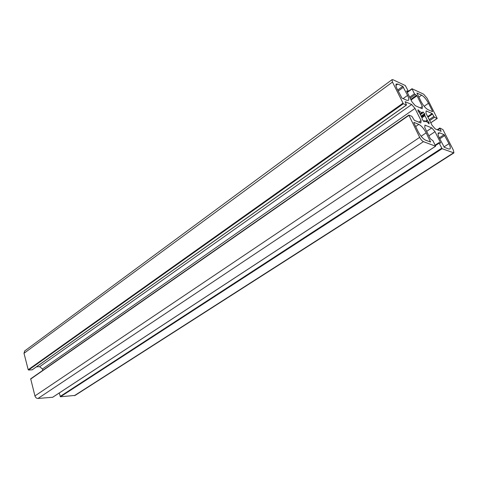 <?xml version="1.0" encoding="UTF-8"?>
<svg xmlns="http://www.w3.org/2000/svg" width="478" height="478" viewBox="0 0 478 478"><rect width="100%" height="100%" fill="white"/><g stroke="black" fill="none" stroke-linecap="round" stroke-linejoin="round"><path stroke-width="0.72" d="M413.858 122.894L413.912 122.356L418.842 124.364C421.423 125.75 423.861 128.576 426.167 132.848L430.547 142.008L425.587 140.179C422.982 138.835 420.503 135.973 418.142 131.593L413.858 122.894M432.536 111.201L432.5 111.685L428.001 109.683C425.575 108.297 423.251 105.578 421.04 101.527L416.918 93.031L421.65 95.176C424.058 96.598 426.346 99.287 428.509 103.248L432.536 111.201L432.094 111.505M439.407 138.094C438.111 135.429 437.776 133.697 438.386 132.908L439.67 132.848L444.116 134.665L448.967 143.693C450.288 146.399 450.635 148.15 450.013 148.957L448.806 149.028L444.337 147.326L439.407 138.094M407.573 95.409C408.762 97.882 409.066 99.514 408.487 100.302L406.939 100.332L401.962 98.121L397.087 88.866C395.927 86.428 395.629 84.827 396.202 84.05L397.833 84.05L402.775 86.357L407.573 95.409L403.085 98.617M422.194 119.416L422.098 117.97L419.594 113.017L417.921 110.836L418.041 109.797L420.031 111.78L422.761 112.957L422.887 111.906L424.589 113.722L424.787 115.258L427.195 120.127L429.119 122.768L429.029 123.838L427.356 122.057L424.333 120.737L424.213 121.83L422.194 119.416M24.748 350.912L23.996 353.302L28.208 369.721L28.578 370.032L32.277 369.799L406.461 105.07M403.342 103.756L406.491 105.052L405.159 101.659L411.672 104.527L415.006 108.404L421.058 120.581L420.837 122.989L414.378 120.331L411.899 116.327L408.821 115.084L419.678 137.347C420.867 139.552 422.116 140.992 423.43 141.667L435.619 146.22L433.002 140.759L430.391 138.853L424.769 127.542L424.966 125.122L431.765 127.913L435.022 131.707L440.591 142.808L440.579 143.131L439.049 142.599L439.151 143.131L442.12 148.706L453.945 152.9L453.413 150.247L442.963 129.604L439.79 128.026L441.14 131.348L435.195 128.899L431.957 125.122L425.958 113.172L426.149 110.896L432.148 113.537L434.496 117.295L437.227 118.448L427.057 98.187L423.651 94.178L411.988 88.723L414.444 93.796L417.001 95.779L422.361 106.469L422.158 108.727L415.298 105.704L411.982 101.844L406.575 90.963L408.248 91.358L408.152 90.886L405.314 85.538L392.868 79.677L392.032 79.677L392.468 82.061L403.342 103.756L28.578 370.032M420.293 107.909L422.361 106.469M59.2 393.012L60.485 396.764L75.13 395.408L453.825 152.972M428.88 135.812L435.022 131.707M426.663 131.348L431.765 127.913M408.804 115.162L30.688 378.809L34.936 395.915C35.503 397.559 36.531 398.401 38.007 398.461L52.682 397.254M418.788 122.141L421.058 120.581M36.477 366.829L39.68 366.698L42.417 369.01L42.781 370.378M42.417 369.01L415.006 108.404M39.68 366.698L411.672 104.527M429.907 141.823L430.451 141.464M421.112 136.248L426.167 132.848M415.657 126.545L418.842 124.364M424.153 106.277L428.509 103.248M418.848 97.159L421.65 95.176M438.081 133.906L439.67 132.848M443.931 146.973L448.967 143.693M439.76 138.799L444.809 135.465M439.288 137.855L444.116 134.665M398.168 91.059L403.498 87.199M397.672 90.061L402.775 86.357M395.933 85.437L397.833 84.05M423.592 121.281L424.315 120.785M428.39 123.264L429.119 122.768M427.977 122.786L428.838 122.201M425.802 121.741L427.469 120.605M425.295 121.424L427.195 120.127M421.955 117.773L424.978 115.694M421.698 117.379L424.787 115.258M421.303 116.74L424.87 114.284M420.993 116.202L424.589 113.722M420.09 114.23L422.331 112.677M422.833 112.33L423.185 112.085M419.989 113.937L422.098 112.479M420.252 114.66L422.701 112.969M420.192 114.511L422.558 112.874M419.092 112.438L420.031 111.78M418.877 112.187L419.732 111.595M417.981 110.239L418.352 109.982M32.056 369.882L406.336 105.058M28.208 369.721L402.894 103.236M23.996 353.302L392.468 82.061M407.119 92.057L408.093 91.358M411.062 99.992L417.001 95.779M410.775 99.406L416.583 95.283M410.16 98.169L415.149 94.626M409.676 97.195L414.444 93.796M407.298 92.415L412.042 89.004M407.202 92.224L411.97 88.8M430.774 122.768L437.149 118.448M429.674 120.581L434.496 117.295M429.202 119.631L433.809 116.489M427.965 117.17L432.56 114.021M427.679 116.602L432.148 113.537M437.758 129.956L439.891 128.534M74.275 395.724L453.359 152.936M60.485 396.764L442.12 148.706M60.132 396.465L441.69 148.21M435.41 145.587L439.151 143.131M440.28 143.018L440.591 142.808M52.508 397.367L435.542 146.226M38.007 398.461L423.43 141.667M34.936 395.915L419.678 137.347M30.616 379.096L408.875 115.401M423.574 121.257L424.333 120.737M419.983 113.913L422.074 112.461M420.264 114.684L422.749 112.969M24.527 351.073L392.032 79.677M407.16 92.14L408.224 91.376M407.178 92.176L411.988 88.723M430.792 122.81L437.215 118.454M437.233 129.735L439.79 128.026M435.183 145.139L439.049 142.599M52.622 397.326L435.607 146.232M30.688 378.809L408.821 115.084"/></g></svg>

